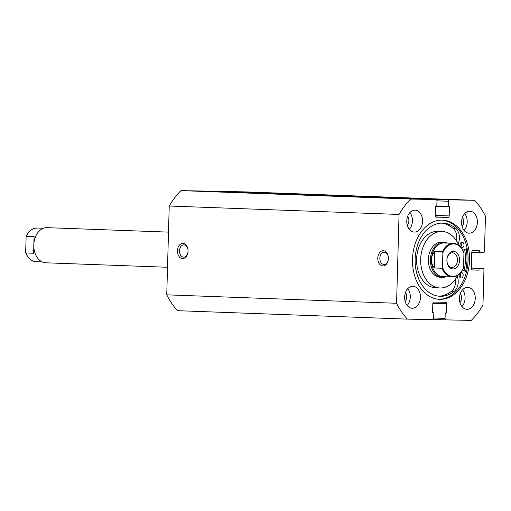 <?xml version="1.0" encoding="UTF-8"?>
<svg xmlns="http://www.w3.org/2000/svg" width="511" height="511" viewBox="0 0 511 511"><rect width="100%" height="100%" fill="white"/><g stroke="black" fill="none" stroke-linecap="round" stroke-linejoin="round"><path stroke-width="0.77" d="M377.782 258.132A7.62 5.289 91.1 0 1 382.554 250.76A7.62 5.289 91.1 0 1 388.213 256.445A7.62 5.289 91.1 0 1 388.354 258.521A7.62 5.289 91.1 0 1 388.136 260.412A7.62 5.289 91.1 0 1 382.196 265.854A7.62 5.289 91.1 0 1 377.782 258.132M388.245 256.65A6.151 4.273 -88.9 0 0 384.24 252.198A6.151 4.273 -88.9 0 0 379.852 258.189A6.151 4.273 -88.9 0 0 383.997 264.5A6.151 4.273 -88.9 0 0 388.175 260.208M177.451 250.773A7.62 5.289 91.1 0 1 182.223 243.402A7.62 5.289 91.1 0 1 187.882 249.087A7.62 5.289 91.1 0 1 188.029 251.163A7.62 5.289 91.1 0 1 187.805 253.054A7.62 5.289 91.1 0 1 181.865 258.496A7.62 5.289 91.1 0 1 177.451 250.773M187.914 249.291A6.151 4.273 -88.9 0 0 183.915 244.839A6.151 4.273 -88.9 0 0 179.521 250.831A6.151 4.273 -88.9 0 0 183.673 257.142A6.151 4.273 -88.9 0 0 187.844 252.849M464.697 249.509A39.628 28.501 -87.9 0 1 464.09 270.798M466.179 248.914A41.749 30.034 -87.9 0 1 465.534 271.45M441.753 220.107A39.628 28.501 -87.9 0 1 468.07 260.712A39.628 28.501 -87.9 0 1 438.847 299.28M442.117 220.113A39.628 28.501 -87.9 0 1 442.469 220.12A39.628 28.501 -87.9 0 1 469.507 260.527A39.628 28.501 -87.9 0 1 439.907 299.331A39.628 28.501 -87.9 0 1 439.556 299.318A39.628 28.501 -87.9 0 1 412.518 258.917A39.628 28.501 -87.9 0 1 442.117 220.113M467.648 287.348A10.986 7.901 -87.9 0 1 467.744 287.354A10.986 7.901 -87.9 0 1 475.243 298.552A10.986 7.901 -87.9 0 1 467.035 309.315A10.986 7.901 -87.9 0 1 466.939 309.308A10.986 7.901 -87.9 0 1 459.44 298.111A10.986 7.901 -87.9 0 1 467.648 287.348M462.564 289.743A10.986 7.901 -87.9 0 1 461.95 306.549M469.775 211.209A10.986 7.901 -87.9 0 1 469.871 211.209A10.986 7.901 -87.9 0 1 477.37 222.413A10.986 7.901 -87.9 0 1 469.162 233.176A10.986 7.901 -87.9 0 1 469.066 233.169A10.986 7.901 -87.9 0 1 461.567 221.966A10.986 7.901 -87.9 0 1 469.775 211.209M464.691 213.604A10.986 7.901 -87.9 0 1 464.077 230.404M412.862 286.269A10.986 7.901 -87.9 0 1 412.958 286.269A10.986 7.901 -87.9 0 1 420.451 297.472A10.986 7.901 -87.9 0 1 412.249 308.235A10.986 7.901 -87.9 0 1 412.153 308.229A10.986 7.901 -87.9 0 1 404.655 297.025A10.986 7.901 -87.9 0 1 412.862 286.269M407.778 288.664A10.986 7.901 -87.9 0 1 407.158 305.463M414.989 210.13A10.986 7.901 -87.9 0 1 415.085 210.13A10.986 7.901 -87.9 0 1 422.578 221.333A10.986 7.901 -87.9 0 1 414.376 232.09A10.986 7.901 -87.9 0 1 414.28 232.09A10.986 7.901 -87.9 0 1 406.782 220.886A10.986 7.901 -87.9 0 1 414.989 210.13M409.905 212.519A10.986 7.901 -87.9 0 1 409.285 229.324M407.631 216.37A6.081 4.375 -87.9 0 1 407.305 225.319M405.504 292.509A6.081 4.375 -87.9 0 1 405.178 301.458M462.423 217.45A6.081 4.375 -87.9 0 1 462.091 226.399M460.296 293.595A6.081 4.375 -87.9 0 1 459.964 302.538M433.692 317.983L445.062 318.404L445.215 312.988L446.48 313.013L446.735 303.783A1.463 1.054 -87.9 0 0 445.739 302.301A1.463 1.054 -87.9 0 0 445.726 302.301L433.922 302.065A1.463 1.054 -87.9 0 0 432.83 303.508L432.574 312.738L433.839 312.764L433.686 318.181A1.463 1.054 92.1 0 1 432.593 319.624L407.376 319.126L177.553 310.682A74.708 53.738 -87.9 0 1 166.752 294.841L169.23 206.016A74.708 53.738 -87.9 0 1 180.913 190.616L206.125 191.114A1.463 1.054 -87.9 0 1 206.137 191.114A1.463 1.054 -87.9 0 1 206.15 191.114M219.053 191.587A1.463 1.054 -87.9 0 1 219.609 191.376L244.826 191.874L474.649 200.318A74.708 53.738 -87.9 0 1 485.45 216.159L484.473 251.201A1.463 1.054 92.1 0 1 483.374 252.645L471.794 252.287M407.376 319.126A74.708 53.738 -87.9 0 1 396.574 303.279L399.053 214.454A74.708 53.738 -87.9 0 1 410.729 199.054L435.947 199.552A1.463 1.054 92.1 0 0 435.947 199.552L206.125 191.114L435.96 199.552A1.463 1.054 92.1 0 1 436.956 201.04L436.809 206.457L435.544 206.431L435.283 215.655A1.463 1.054 -87.9 0 0 436.285 217.143A1.463 1.054 -87.9 0 1 436.285 217.143L448.096 217.373L435.762 216.92M445.062 318.404A1.463 1.054 92.1 0 0 446.065 319.886A1.463 1.054 92.1 0 0 446.077 319.886L433.149 319.413L446.052 319.886M472.349 270.006A1.463 1.054 -87.9 0 1 472.336 270.006L478.986 270.14L479.037 268.384L482.933 268.46A1.463 1.054 92.1 0 1 482.946 268.46A1.463 1.054 92.1 0 1 483.949 269.942L482.972 304.984A74.708 53.738 -87.9 0 1 471.289 320.384L446.077 319.886M472.336 270.006A1.463 1.054 -87.9 0 1 471.34 268.524L471.794 252.121A1.463 1.054 -87.9 0 1 472.892 250.677L479.529 250.812L479.478 252.568M219.609 191.376L449.431 199.82L474.649 200.318M449.431 199.82A1.463 1.054 92.1 0 0 448.339 201.264L448.185 206.68L449.45 206.706L449.195 215.929A1.463 1.054 -87.9 0 1 448.096 217.373M410.729 199.054L180.913 190.616M396.574 303.279L166.752 294.841M169.23 206.016L399.053 214.454M448.185 206.68L436.809 206.265M445.215 312.988L446.48 313.013M433.839 312.764L432.574 312.713M478.986 270.14L471.934 269.878M479.037 268.384L471.346 268.103M441.817 242.163A17.578 12.647 92.1 0 0 441.657 242.157A17.578 12.647 92.1 0 0 428.378 259.147A17.578 12.647 92.1 0 0 440.207 277.281A17.578 12.647 92.1 0 0 440.367 277.288L442.398 277.364A17.578 12.647 92.1 0 0 446.039 276.764M438.24 231.33A28.271 20.338 92.1 0 0 437.984 231.317A28.271 20.338 92.1 0 0 416.625 258.643A28.271 20.338 92.1 0 0 435.647 287.814A28.271 20.338 92.1 0 0 435.909 287.827L439.971 287.974A28.271 20.338 92.1 0 0 457.607 275.506M458.718 245.197A28.271 20.338 92.1 0 0 442.309 231.477A28.271 20.338 92.1 0 0 442.047 231.47A28.271 20.338 92.1 0 0 420.694 258.796A28.271 20.338 92.1 0 0 439.716 287.961A28.271 20.338 92.1 0 0 439.971 287.974M464.039 270.773A39.551 28.45 92.1 0 0 464.652 249.534M168.502 232.122L47.095 227.663A17.578 12.647 92.1 0 0 33.809 244.98A17.578 12.647 92.1 0 0 45.805 262.795L167.525 267.266M459.536 260.291A8.789 6.324 -87.9 0 1 452.97 268.952A8.789 6.324 -87.9 0 1 446.895 260.042A8.789 6.324 -87.9 0 1 453.461 251.386A8.789 6.324 -87.9 0 1 459.536 260.291M446.927 260.029A7.326 5.27 92.1 0 0 451.928 267.451A7.326 5.27 92.1 0 0 457.466 260.233A7.326 5.27 92.1 0 0 452.465 252.811A7.326 5.27 92.1 0 0 446.927 260.029M444.174 242.981A16.844 12.117 92.1 0 0 431.437 259.575A16.844 12.117 92.1 0 0 442.935 276.649L452.19 276.988A16.844 12.117 -87.9 0 1 442.041 268.262L434.312 267.975C432.332 265.337 431.373 262.539 431.437 259.575C431.54 256.611 432.651 253.871 434.778 251.348L442.5 251.629A16.844 12.117 -87.9 0 1 453.423 243.319L444.174 242.981M447.272 243.095A17.578 12.647 92.1 0 0 443.689 242.227A17.578 12.647 92.1 0 0 430.403 259.543A17.578 12.647 92.1 0 0 442.398 277.364M442.041 268.262L442.481 267.017A16.263 11.696 92.1 0 0 452.759 276.419A16.263 11.696 92.1 0 0 463.554 267.432L463.95 253.322A16.263 11.696 92.1 0 0 453.666 243.913A16.263 11.696 92.1 0 0 442.877 252.907L442.5 251.629M463.554 267.432L463.381 268.403C460.781 274.056 457.045 276.917 452.19 276.988M463.95 253.322L463.828 252.338C461.612 246.724 458.143 243.721 453.423 243.319M442.481 267.017L442.877 252.907M434.312 267.975L434.778 251.348M42.221 261.932L36.07 261.702A16.844 12.117 -87.9 0 1 25.92 252.977L33.649 253.258L33.803 245.938M33.854 244.022L34.116 236.631L26.387 236.344A16.844 12.117 -87.9 0 1 37.309 228.034L43.461 228.264M36.07 261.702C31.356 261.306 27.888 258.298 25.665 252.683L26.112 236.625C28.718 230.966 32.449 228.104 37.309 228.034M460.775 242.853A2.785 1.999 -87.9 0 1 460.679 246.96M460.373 246.634A2.785 1.999 -87.9 0 1 460.264 243.715A2.785 1.999 -87.9 0 1 462.097 242.208A2.785 1.999 -87.9 0 1 462.123 242.208A2.785 1.999 -87.9 0 1 464.02 245.044A2.785 1.999 -87.9 0 1 461.944 247.771A2.785 1.999 -87.9 0 1 461.918 247.771A2.785 1.999 -87.9 0 1 461.178 247.541M460.149 273.43A2.785 1.999 -87.9 0 1 459.779 277.256M460.999 272.452A2.785 1.999 -87.9 0 1 461.254 272.433A2.785 1.999 -87.9 0 1 461.28 272.433A2.785 1.999 -87.9 0 1 463.177 275.269A2.785 1.999 -87.9 0 1 461.094 277.997A2.785 1.999 -87.9 0 1 461.075 277.997A2.785 1.999 -87.9 0 1 459.319 274.235M467.143 248.525L463.023 250.192A5.423 3.896 -87.9 0 1 462.915 250.23M456.438 240.764A10.84 7.799 92.1 0 0 453.283 228.513A36.613 26.336 92.1 0 0 441.498 223.115M458.201 244.009A5.423 3.896 -87.9 0 1 458.559 242.597A10.84 7.799 92.1 0 0 455.927 228.609A36.613 26.336 92.1 0 0 442.82 223.115A36.613 26.336 92.1 0 0 442.5 223.109A36.613 26.336 92.1 0 0 415.149 258.962A36.613 26.336 92.1 0 0 440.131 296.297A36.613 26.336 92.1 0 0 440.456 296.303A36.613 26.336 92.1 0 0 454.17 291.34A10.84 7.799 92.1 0 0 457.588 277.467A5.423 3.896 -87.9 0 1 457.307 276.081M462.557 270.102L466.492 271.89M438.815 296.201A36.613 26.336 92.1 0 0 451.526 291.238A10.84 7.799 92.1 0 0 455.384 279.236M435.289 215.418L449.195 215.929M448.339 201.264L436.956 200.842M446.735 303.783L432.849 303.279M482.933 268.46L471.353 268.032L482.946 268.46M455.927 228.609L453.283 228.513M457.588 277.467L456.553 277.428M454.17 291.34L451.526 291.238M458.559 242.597L457.479 242.559M437.984 231.317L442.047 231.47M441.657 242.157L443.689 242.227"/></g></svg>
